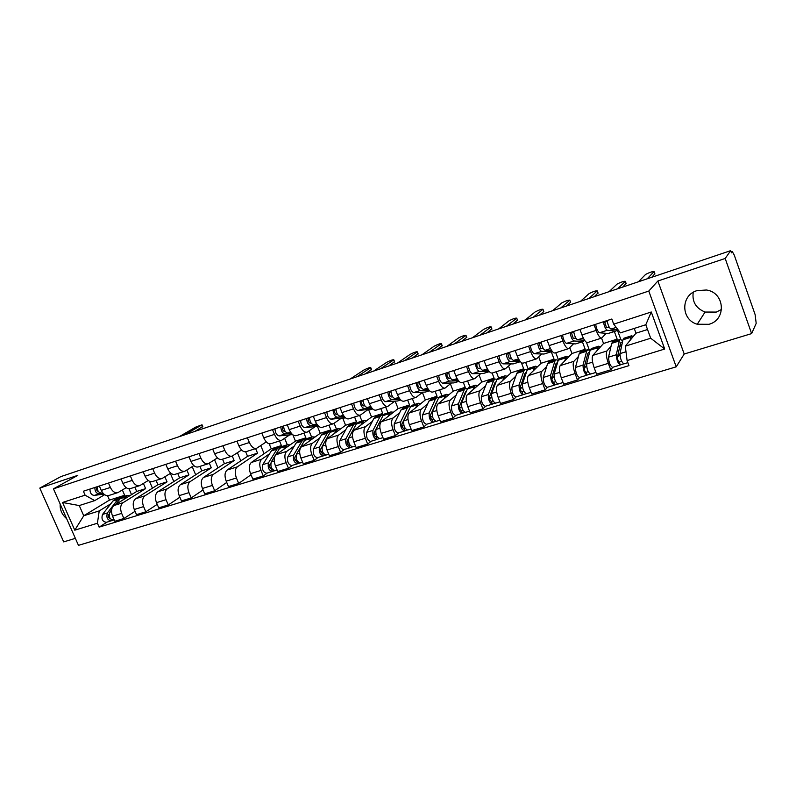 <?xml version="1.0" encoding="UTF-8"?>
<svg xmlns="http://www.w3.org/2000/svg" width="796" height="796" viewBox="0 0 796 796"><rect width="100%" height="100%" fill="white"/><g stroke="black" fill="none" stroke-linecap="round" stroke-linejoin="round"><path stroke-width="1.19" d="M721.594 309.415L716.34 312.072L705.067 312.052C695.923 308.321 691.973 301.754 693.216 292.341M696.968 290.639C680.5 295.246 680.849 319.793 697.246 324.241L708.967 324.3C726.748 319.753 724.867 292.44 706.42 290.003L696.968 290.639M60.178 504.017C59.78 509.738 61.939 514.624 66.665 518.684M751.623 333.604L725.186 258.461L730.678 250.65L60.884 476.595L39.8 488.077L77.789 475.351L53.461 488.844L78.456 545.35L676.222 366.827L684.202 354.011L751.623 333.604L756.19 323.365L755.115 314.589L734.25 255.088L732.3 251.556L731.146 251.984M39.8 488.077L63.68 541.887L75.361 538.345M725.186 258.461L657.874 281.008L648.79 291.067L53.461 488.844M730.678 250.65L731.424 252.79L732.24 251.606M134.852 487.192L136.693 491.46L114.027 505.5C111.301 507.778 110.803 511.34 112.544 516.196L114.763 521.28L123.897 518.495L121.669 513.38C119.927 508.505 120.415 504.923 123.121 502.654L145.628 488.635L143.399 483.47M126.186 487.679L118.007 492.565C115.022 493.301 112.475 491.6 110.385 487.45L101.271 490.396C103.361 494.525 105.918 496.216 108.923 495.47L117.629 492.684M101.271 490.396L99.361 486.018M135.051 511.311L123.897 518.495M149.489 481.281L152.454 488.167M110.385 487.45L108.475 483.043M156.066 480.406L157.926 484.734L135.658 498.724C132.982 501.002 132.514 504.584 134.265 509.49L136.504 514.644L145.837 511.788L143.598 506.614C141.847 501.689 142.295 498.087 144.952 495.808L167.041 481.839L164.891 476.824M121.022 478.953L122.942 483.391C125.042 487.57 127.569 489.291 130.534 488.565L139.449 485.719M157.21 504.356L145.837 511.788M170.354 473.421L173.826 481.55M148.235 480.505L139.827 485.6C136.882 486.316 134.355 484.575 132.255 480.376L130.335 475.918M177.747 473.481L179.617 477.859L157.767 491.789C155.14 494.067 154.713 497.689 156.474 502.644L158.722 507.858L168.274 504.943L166.026 499.699C164.255 494.714 164.663 491.082 167.269 488.814L188.931 474.904L186.861 470.038M143.171 471.739L145.101 476.227C147.2 480.456 149.708 482.217 152.633 481.51L161.757 478.595M179.866 497.231L168.274 504.943M192.214 466.655L195.667 474.794M170.782 473.152L162.125 478.476C159.23 479.172 156.722 477.401 154.623 473.142L152.693 468.635M199.895 466.406L201.776 470.834L180.364 484.704C177.806 486.973 177.409 490.625 179.19 495.639L181.448 500.923L191.219 497.938L188.96 492.634C187.169 487.59 187.548 483.928 190.085 481.66L211.298 467.819L209.318 463.133M165.817 464.357L167.757 468.894C169.866 473.182 172.354 474.983 175.229 474.287L184.572 471.302M203.04 489.928L191.219 497.938M214.552 459.76L217.985 467.899M193.836 465.63L184.941 471.182C182.085 471.869 179.607 470.058 177.498 465.75L175.558 461.183M222.542 459.173L224.422 463.65L203.487 477.451C200.98 479.729 200.632 483.401 202.423 488.475L204.691 493.819L214.691 490.774L212.413 485.401C210.612 480.296 210.95 476.605 213.428 474.336L234.153 460.566L232.263 456.058M188.99 456.814L190.941 461.401C193.05 465.75 195.518 467.58 198.333 466.904L207.915 463.849M226.741 482.446L214.691 490.774M237.397 452.745L240.79 460.864M217.427 457.909L208.273 463.73C205.468 464.396 203.02 462.546 200.9 458.178L198.95 453.561M245.675 451.77L247.576 456.317L227.139 470.038C224.701 472.307 224.382 476.008 226.193 481.152L228.472 486.555L238.701 483.431L236.422 477.998C234.601 472.834 234.9 469.123 237.308 466.854L257.526 453.163L255.635 448.606M212.691 449.083L214.651 453.74C216.771 458.138 219.208 460.008 221.975 459.352L231.795 456.217M250.999 474.774L238.701 483.431M260.75 445.591L264.113 453.7M241.566 450.009L232.143 456.108C229.397 456.755 226.969 454.864 224.85 450.436L222.89 445.76M269.177 443.81L271.247 448.805L251.337 462.456C248.969 464.715 248.7 468.446 250.531 473.65L252.82 479.122L263.287 475.928L260.988 470.426C259.158 465.192 259.406 461.451 261.745 459.192L269.526 453.81M236.959 441.183L238.929 445.889C241.049 450.347 243.457 452.257 246.173 451.63L256.232 448.407M267.297 473.043L263.287 475.928M284.64 438.307L287.296 444.755L283.535 449.491M266.272 441.889L256.571 448.307C253.894 448.924 251.486 446.994 249.367 442.516L247.397 437.78M278.67 447.491L281.426 445.581L279.525 440.974M292.868 434.815L295.465 441.133L276.113 454.685C273.814 456.944 273.585 460.705 275.436 465.968L277.734 471.521L288.45 468.247L286.142 462.665C284.291 457.382 284.5 453.601 286.769 451.342L294.321 445.999M261.804 433.084L263.775 437.86C265.904 442.377 268.282 444.327 270.929 443.72L281.257 440.417M292.351 465.371L288.45 468.247M309.087 430.885L311.614 437.064M289.644 434.885L281.585 440.317C278.968 440.914 276.59 438.944 274.471 434.397L272.491 429.601M303.196 439.73L305.883 437.83L303.973 433.163M317.495 426.537L320.241 433.283L301.475 446.735C299.246 448.994 299.067 452.785 300.938 458.108L303.246 463.73L314.221 460.377L311.903 454.725C310.032 449.372 310.191 445.571 312.38 443.312L319.713 438.009M287.237 424.795L289.227 429.631C291.356 434.208 293.704 436.198 296.291 435.621L306.878 432.238M317.992 457.521L314.221 460.377M334.111 423.343L336.489 429.193M315.007 426.746L307.196 432.129C304.649 432.706 302.301 430.696 300.182 426.089L298.192 421.223M328.3 431.78L330.897 429.9L328.977 425.173M342.777 418.278L345.593 425.243L327.445 438.596C325.305 440.845 325.176 444.665 327.056 450.058L329.375 455.75L340.618 452.317L338.3 446.586C336.41 441.163 336.519 437.332 338.628 435.084L345.703 429.82M313.296 416.298L315.296 421.203C317.425 425.84 319.743 427.88 322.261 427.323L333.116 423.85M344.27 449.471L340.618 452.317M359.623 415.383L361.941 421.134M340.986 418.417L333.434 423.751C330.947 424.298 328.649 422.238 326.519 417.572L324.519 412.646M353.991 423.651L356.499 421.78L354.578 416.995M368.657 409.811L371.553 417.014L354.051 430.248C351.991 432.487 351.912 436.347 353.812 441.81L356.15 447.571L367.672 444.049L365.334 438.258C363.434 432.765 363.483 428.895 365.503 426.656L372.329 421.432M340.001 407.602L342.001 412.567C344.141 417.273 346.419 419.353 348.867 418.825L360.011 415.263M371.175 441.233L367.672 444.049M385.662 407.064L387.99 412.895M367.593 409.88L360.319 415.164C357.911 415.691 355.633 413.582 353.504 408.845L351.494 403.851M380.299 415.323L382.717 413.472L380.777 408.627M395.154 401.114L398.119 408.587L381.324 421.701C379.354 423.93 379.324 427.82 381.244 433.352L383.582 439.193L395.393 435.581L393.055 429.711C391.125 424.149 391.135 420.248 393.055 418.019L399.612 412.835M367.374 398.687L369.384 403.711C371.513 408.487 373.762 410.617 376.13 410.109L387.572 406.457M398.756 432.795L395.393 435.581M412.328 398.547L414.656 404.448M394.846 401.134L387.861 406.358C385.533 406.855 383.304 404.706 381.175 399.9L379.155 394.846M407.244 406.796L409.552 404.965L407.612 400.05M422.397 392.478L425.333 399.96L409.263 412.935C407.393 415.164 407.423 419.074 409.363 424.676L411.711 430.606L423.83 426.905L421.472 420.945C419.532 415.313 419.472 411.383 421.303 409.164L427.571 404.03M395.433 389.543L397.453 394.637C399.582 399.483 401.791 401.662 404.07 401.184L415.83 397.433M427.034 424.139L423.83 426.905M439.631 389.831L441.969 395.801M422.785 392.179L416.109 397.343C413.86 397.801 411.681 395.602 409.542 390.727L407.522 385.602M434.845 398.06L437.054 396.249L435.104 391.274M450.377 383.841L453.223 391.125L437.929 403.96C436.148 406.169 436.238 410.109 438.198 415.791L440.556 421.8L452.984 418L450.626 411.96C448.655 406.249 448.536 402.288 450.267 400.09L456.227 394.995M424.208 380.16L426.238 385.334C428.377 390.249 430.536 392.478 432.725 392.03L444.805 388.169M456.028 415.263L452.984 418M467.6 380.896L469.948 386.946M451.422 382.985L445.073 388.09C442.924 388.518 440.775 386.269 438.646 381.324L436.606 376.12M463.123 389.105L465.222 387.324L463.262 382.279M479.073 375.025L481.789 382.07L467.322 394.736C465.65 396.945 465.799 400.915 467.779 406.666L470.147 412.756L482.893 408.865L480.525 402.736C478.545 396.955 478.356 392.965 479.978 390.766L485.61 385.742M453.74 370.538L455.78 375.782C457.909 380.767 460.028 383.055 462.128 382.637L474.535 378.677M485.769 406.149L482.893 408.865M496.256 371.732L498.614 377.871M480.794 373.563L474.794 378.598C472.734 378.995 470.635 376.687 468.506 371.672L466.466 366.389M492.117 379.931L494.097 378.17L492.127 373.065M508.515 366.051L511.082 372.787L497.47 385.284C495.918 387.473 496.137 391.483 498.137 397.313L500.505 403.492L513.599 399.493L511.221 393.274C509.211 387.413 508.962 383.393 510.475 381.214L515.758 376.239M484.038 360.668L486.087 365.981C488.217 371.045 490.286 373.384 492.286 373.006L505.042 368.936M516.286 396.806L513.599 399.493M525.639 362.349L528.037 368.667M510.923 363.901L505.281 368.856C503.331 369.215 501.281 366.856 499.152 361.762L497.102 356.409M521.848 370.518L523.698 368.787L521.35 362.628M538.723 356.926L541.111 363.265L528.425 375.583C526.992 377.752 527.28 381.791 529.29 387.702L531.678 393.97L545.111 389.871L542.723 383.563C540.703 377.622 540.385 373.563 541.768 371.404L546.693 366.488M515.151 350.529L517.201 355.921C519.33 361.066 521.35 363.464 523.241 363.115L536.355 358.926M547.608 387.224L545.111 389.871M555.767 352.728L558.414 359.782M541.837 353.981L536.584 358.857C534.733 359.185 532.743 356.757 530.614 351.583L528.564 346.16M552.334 360.867L554.056 359.165L551.28 351.782M569.747 347.663L571.926 353.494L560.205 365.623C558.892 367.772 559.26 371.851 561.289 377.841L563.687 384.199L577.488 379.981L575.09 373.583C573.04 367.563 572.652 363.474 573.906 361.324L578.443 356.479M547.101 340.121L549.16 345.593C551.29 350.807 553.24 353.265 555.031 352.966L568.523 348.658M579.777 377.374L577.488 379.981M586.463 342.32L589.319 350.021M573.578 343.792L568.732 348.588C567.001 348.867 565.07 346.389 562.941 341.136L560.882 335.623M583.617 350.966L585.199 349.285L582.413 341.802M601.547 338.101L603.537 343.474L592.841 355.384C591.667 357.523 592.105 361.633 594.164 367.702L596.562 374.16L610.741 369.822L608.333 363.334C606.273 357.225 605.796 353.106 606.92 350.976L611.049 346.2M579.926 329.425L581.985 334.977C584.115 340.28 586.005 342.797 587.677 342.529L601.557 338.101M612.811 367.255L610.741 369.822M617.248 329.703L620.771 339.295M606.164 333.335L601.756 338.031C600.144 338.28 598.274 335.733 596.154 330.4L594.085 324.808M615.726 340.807L617.159 339.156L614.363 331.564M603.537 343.474L617.159 339.156M571.926 353.494L585.199 349.285M541.111 363.265L554.056 359.165M511.082 372.787L523.698 368.787M481.789 382.07L494.097 378.17M453.223 391.125L465.222 387.324M425.333 399.96L437.054 396.249M398.119 408.587L409.552 404.965M371.553 417.014L382.717 413.472M345.593 425.243L356.499 421.78M320.241 433.283L330.897 429.9M295.465 441.133L305.883 437.83M271.247 448.805L281.426 445.581M247.576 456.317L257.526 453.163M224.422 463.65L234.153 460.566M201.776 470.834L211.298 467.819M179.617 477.859L188.931 474.904M157.926 484.734L167.041 481.839M136.693 491.46L145.628 488.635M107.559 495.709L109.47 500.097L83.739 515.758L99.221 510.913L110.763 503.818M121.181 497.42L124.654 495.281L122.365 489.998M109.47 500.097L124.654 495.281M104.624 494.694L94.714 500.624L79.252 505.56L83.739 515.758L74.774 530.186L62.526 502.475L85.102 495.172L94.714 500.624M634.243 328.44L635.984 333.186L625.298 346.18L650.7 338.23L645.805 324.748L620.402 332.857L613.706 324.151L611.825 319.027L83.371 491.222L85.102 495.172M613.706 324.151L651.277 311.992L664.71 349.026L627.099 360.578L625.298 346.18M99.221 510.913L97.42 523.231L99.132 527.141L628.959 365.643L627.099 360.578M97.42 523.231L74.774 530.186M676.222 366.827L648.79 291.067M684.202 354.011L657.874 281.008M635.984 333.186L647.536 329.524M107.102 522.086L99.132 527.141M128.982 488.794L131.529 494.664M62.526 502.475L79.252 505.56M650.7 338.23L664.71 349.026M645.805 324.748L651.277 311.992M102.774 492.913L101.391 493.112C98.565 492.684 97.152 490.555 97.172 486.724M202.761 426.537L194.881 431.392M98.435 491.56C96.515 490.674 96.067 489.301 97.102 487.45M103.082 493.291L99.082 493.858C96.246 493.43 94.833 491.311 94.863 487.48M103.828 494.057L94.197 495.43C91.351 495.012 89.948 492.893 89.978 489.072M185.04 434.715L202.025 424.795L195.816 427.064L179.219 436.676M97.112 487.321L96.893 486.824M108.992 514.365L108.684 514.773C108.027 516.694 108.535 517.977 110.226 518.614L110.216 518.624M121.529 497.391L117.838 499.41L107.41 512.923C106.097 517.519 107.38 520.146 111.251 520.813L112.923 520.226M115.738 499.062L112.992 500.943L102.515 514.445C101.192 519.032 102.475 521.659 106.356 522.315L111.042 520.883M109.609 517.579L109.002 517.957M122.863 496.803L120.136 498.684L115.669 504.485M130.425 495.351L127.261 495.41L122.743 500.107M111.609 509.758L109.729 512.196C108.425 516.803 109.709 519.43 113.579 520.106L114.166 519.917M111.221 519.629L111.659 520.614M290.978 432.815L287.794 433.114C285.276 432.457 283.893 430.079 283.635 425.969M285.207 431.422L284.371 431.492C282.54 430.457 282.043 428.945 282.869 426.974L283.625 426.726M371.483 369.473L365.255 373.921M292.59 434.606L279.157 435.89C276.62 435.243 275.237 432.875 274.998 428.785M291.435 433.402L285.018 433.999C282.49 433.352 281.107 430.974 280.859 426.875M357.026 376.697L370.747 367.633C369.891 367.374 367.583 368.18 363.812 370.06L350.18 379.005M282.869 426.974L282.6 426.308M317.087 424.507L313.624 424.795C311.156 424.109 309.773 421.691 309.485 417.542M311.107 423.094L310.122 423.173C308.321 422.109 307.813 420.577 308.609 418.596L309.485 418.308M394.547 361.683L388.567 366.06M318.718 426.308L304.778 427.641C302.291 426.964 300.908 424.557 300.629 420.427M317.574 425.134L310.778 425.711C308.311 425.024 306.928 422.616 306.639 418.477M380.587 368.747L393.811 359.812C392.916 359.553 390.577 360.369 386.776 362.27L373.593 371.105M308.609 418.596L308.331 417.92M343.852 416L340.091 416.278C337.673 415.552 336.3 413.094 335.962 408.915M337.633 414.567L336.499 414.646C334.738 413.552 334.22 412.01 334.967 410.02L335.972 409.691M418.099 353.713L412.378 358.031M345.394 417.751L331.027 419.194C328.589 418.477 327.216 416.039 326.897 411.87M344.37 416.666L337.176 417.213C334.758 416.497 333.375 414.049 333.046 409.87M404.657 360.628L417.363 351.832C416.427 351.573 414.049 352.399 410.209 354.32L397.512 363.046M334.967 410.02L334.688 409.333M371.284 407.283L367.205 407.552C364.847 406.786 363.483 404.298 363.105 400.07M364.827 405.831L363.533 405.91C361.802 404.786 361.285 403.214 361.981 401.224L363.115 400.856M442.148 345.583L436.696 349.822M372.747 408.995L357.921 410.537C355.543 409.791 354.17 407.313 353.812 403.104M371.832 408.01L364.22 408.507C361.862 407.751 360.488 405.264 360.11 401.045M429.253 352.329L441.412 343.683C440.437 343.414 438.019 344.25 434.148 346.2L421.95 354.797M361.981 401.224L361.702 400.527M399.413 398.368L395.005 398.597C392.707 397.801 391.353 395.274 390.926 391.005M392.707 396.886L391.234 396.955C389.543 395.791 389.025 394.209 389.672 392.209L390.945 391.791M466.725 337.275L461.541 341.444M400.786 400.01L397.493 400.985L385.483 401.662C383.165 400.876 381.801 398.358 381.393 394.11M400 399.154L391.94 399.582C389.642 398.786 388.279 396.259 387.851 392.01M454.397 343.852L465.978 335.365C464.964 335.086 462.506 335.932 458.586 337.902L446.924 346.369M389.672 392.209L389.393 391.513M428.268 389.244L423.502 389.423C421.283 388.587 419.93 386.01 419.452 381.712M421.303 387.722L419.641 387.781C417.99 386.577 417.462 384.975 418.059 382.966L419.482 382.508M491.829 328.788L486.933 332.877M429.541 390.796L425.343 392.06L413.741 392.567C411.492 391.741 410.139 389.184 409.671 384.896M428.915 390.09L420.368 390.438C418.129 389.602 416.776 387.035 416.308 382.737M480.087 335.186L491.082 326.858C490.018 326.579 487.51 327.435 483.56 329.435L472.456 337.763M418.059 382.966L417.781 382.259M457.889 379.891L452.735 380.02C450.586 379.135 449.243 376.518 448.705 372.18M450.635 378.329L448.785 378.359C447.173 377.125 446.636 375.503 447.173 373.493L448.755 372.976M517.48 320.111L512.883 324.121M459.033 381.344L453.889 382.916L442.725 383.244C440.546 382.369 439.193 379.772 438.686 375.443M458.576 380.826L449.521 381.055C447.352 380.17 446.009 377.563 445.481 373.234M506.365 326.32L516.743 318.161C515.619 317.883 513.072 318.758 509.082 320.768L498.555 328.957M447.173 373.493L446.894 372.767M488.286 370.329L482.734 370.359C480.655 369.434 479.321 366.777 478.734 362.399M480.734 368.697L478.675 368.707C477.112 367.434 476.565 365.782 477.053 363.772L478.794 363.195M533.24 317.256L542.971 309.276L543.817 311.525L539.429 315.166M489.311 371.642L483.162 373.533L472.456 373.672C470.346 372.757 469.013 370.11 468.446 365.752M489.052 371.344L479.431 371.424C477.341 370.498 476.008 367.851 475.421 363.474M542.971 309.276C541.778 309.007 539.181 309.883 535.171 311.923L525.251 319.952M477.053 363.772L476.764 363.036M519.509 360.528L513.519 360.449C511.52 359.474 510.196 356.777 509.549 352.349M511.639 358.827L509.36 358.787L507.709 353.782L509.629 353.165M570.563 302.181L566.563 306.012M520.355 361.653L510.127 361.543C508.117 360.568 506.793 357.882 506.156 353.464M520.385 361.683L513.181 363.911L502.973 363.852C500.943 362.886 499.619 360.2 498.993 355.792M560.732 307.982L569.817 300.172C568.513 299.933 565.866 300.828 561.857 302.858L552.563 310.738M507.709 353.782L507.43 353.046M270.749 463.242L269.725 464.904C269.297 467.222 269.924 468.595 271.605 469.043L272.401 471.481C268.889 470.545 267.575 467.68 268.481 462.864L262.75 464.645C261.834 469.451 263.138 472.317 266.66 473.232L272.212 471.54M280.56 447.203L278.928 447.412L276.998 449.113L268.481 462.864M273.695 449.063L271.346 450.904L262.75 464.645M271.147 467.063L269.963 467.919M272.023 468.874L271.337 469.083M282.013 446.437L279.685 448.267L271.197 462.018C270.302 466.834 271.605 469.71 275.118 470.645L277.117 470.038M290.102 444.884L287.286 444.765L281.595 446.566M274.54 470.744L272.739 471.292M296.092 455.123L294.918 457.103C294.52 459.431 295.147 460.824 296.809 461.292L297.605 463.76C294.152 462.784 292.848 459.879 293.674 455.033L287.804 456.854C286.958 461.7 288.271 464.595 291.734 465.56L297.425 463.819M305.395 439.382L303.724 439.561L301.863 441.253L293.674 455.033M298.361 441.263L296.072 443.083L287.804 456.854M296.42 459.113L295.137 460.058M297.346 461.093L296.54 461.342M306.868 438.566L304.609 440.387L296.46 454.168C295.634 459.013 296.948 461.929 300.381 462.914L302.629 462.227M315.047 437.004L312.281 436.855L308.669 441.581M299.823 463.003L297.943 463.58M322.082 446.695L320.718 449.123C320.35 451.461 320.987 452.874 322.609 453.362L323.415 455.859C320.032 454.844 318.728 451.889 319.475 447.014L313.465 448.884C312.699 453.75 314.012 456.695 317.405 457.7L323.236 455.919M330.828 431.382L329.106 431.522L327.315 433.213L319.475 447.014M323.594 433.273L321.385 435.084L313.465 448.884M322.3 450.964L320.917 451.999M323.275 453.123L322.34 453.402M332.3 430.517L330.121 432.327L322.33 446.128C321.584 451.014 322.897 453.959 326.26 454.984L328.748 454.227M340.569 428.945L337.872 428.755L334.4 433.482M325.713 455.073L323.743 455.68M354.897 426.586L347.136 440.934C346.817 443.292 347.454 444.725 349.036 445.243L349.852 447.77C346.549 446.695 345.235 443.71 345.912 438.795L339.753 440.715C339.056 445.611 340.37 448.596 343.693 449.65L349.683 447.82M356.857 423.193L355.106 423.303L353.374 424.984L345.912 438.795M349.434 425.094L347.305 426.895L339.753 440.715M348.807 442.586L347.325 443.73M349.832 444.954L348.777 445.272M358.349 422.268L356.25 424.069L348.827 437.89C348.16 442.805 349.474 445.8 352.767 446.874L355.523 446.029M366.697 420.686L364.07 420.457L360.747 425.183M352.24 446.954L350.17 447.581M381.891 417.81L374.21 432.556C373.931 434.924 374.568 436.377 376.11 436.914L376.936 439.472C373.712 438.357 372.399 435.322 372.986 430.387L366.677 432.347C366.07 437.283 367.384 440.297 370.628 441.402L376.777 439.521M383.523 414.815L381.722 414.875L380.06 416.547L372.986 430.387M375.891 416.716L373.841 418.507L366.677 432.347M375.961 433.979L374.379 435.243M377.055 436.586L375.871 436.944M385.025 413.83L383.005 415.611L375.981 429.452C375.404 434.397 376.717 437.432 379.931 438.556L382.956 437.631M393.463 412.228L390.906 411.97L387.751 416.686M379.413 438.626L377.244 439.293M409.452 408.985L401.96 423.96C401.721 426.348 402.358 427.82 403.861 428.377L404.706 430.974C401.562 429.8 400.249 426.726 400.746 421.751L394.279 423.761C393.761 428.736 395.075 431.8 398.239 432.954L404.547 431.024M410.835 406.249L408.985 406.239L407.403 407.91L400.746 421.751M402.995 408.139L401.035 409.92L394.279 423.761M403.801 425.134L402.109 426.527M404.955 428.009L403.632 428.417M412.348 405.174L410.428 406.955L403.811 420.805C403.323 425.78 404.637 428.855 407.771 430.029L411.084 429.024M420.875 403.562L418.407 403.264L415.413 407.98M407.273 430.099L404.995 430.795M437.651 400.02L430.417 415.154C430.218 417.552 430.855 419.044 432.318 419.631L433.163 422.258C430.119 421.034 428.795 417.92 429.203 412.915L422.577 414.975C422.149 419.97 423.462 423.074 426.537 424.288L433.014 422.308M436.308 403.055L435.73 403.234M438.835 397.473L436.924 397.403L435.422 399.055L429.203 412.915M430.765 399.353L428.895 401.114L422.577 414.975M432.337 416.019L430.536 417.562M433.561 419.213L432.089 419.661M440.357 396.318L438.516 398.07L432.347 411.93C431.949 416.945 433.273 420.069 436.308 421.293L439.929 420.189M448.974 394.687L446.576 394.348L443.76 399.055M435.83 421.353L433.452 422.089M466.536 390.886L465.322 392.219L459.59 406.119C459.451 408.537 460.078 410.049 461.501 410.666L462.357 413.323C459.401 412.039 458.078 408.875 458.397 403.841L451.591 405.95C451.262 410.985 452.576 414.139 455.551 415.403L462.207 413.363M465.272 393.95L464.516 394.189M467.541 388.508L465.57 388.339L464.148 389.97L458.397 403.841M459.222 390.339L457.461 392.09L451.591 405.95M461.6 406.637L459.68 408.338M462.904 410.189L461.282 410.686M469.053 387.234L467.322 388.975L461.62 402.836C461.322 407.88 462.645 411.044 465.58 412.338L469.511 411.134M477.769 385.592L475.461 385.204L472.834 389.911M465.123 412.388L462.625 413.154M496.137 381.573L494.774 382.946L489.53 396.846C489.431 399.284 490.067 400.816 491.43 401.463L492.306 404.149C489.45 402.816 488.127 399.602 488.336 394.537L481.361 396.707C481.122 401.771 482.446 404.965 485.321 406.288L492.167 404.199M494.993 384.617L494.027 384.916M496.983 379.334L494.933 379.035L493.61 380.667L488.336 394.537M488.406 381.105L486.744 382.836L481.361 396.707M491.62 396.945L489.59 398.846M493.013 400.935L491.222 401.483M498.485 377.911L496.863 379.642L491.649 393.503C491.45 398.577 492.774 401.791 495.619 403.144L499.878 401.831M507.301 376.259L505.082 375.831L502.654 380.528M495.172 403.184L492.555 403.98M526.484 372.07L524.972 373.433L520.246 387.334C520.206 389.781 520.833 391.343 522.156 392.02L523.032 394.746C520.295 393.343 518.972 390.09 519.072 384.985L511.908 387.204C511.778 392.309 513.102 395.552 515.878 396.935L522.902 394.786M525.479 375.035L524.305 375.404M527.191 369.961L525.052 369.503L523.818 371.115L519.072 384.985M518.335 371.632L516.783 373.344L511.908 387.204M522.425 386.926L520.276 389.045M523.907 391.433L521.957 392.04M528.673 368.359L527.161 370.06L522.465 383.931C522.375 389.035 523.698 392.299 526.435 393.702L531.041 392.299M537.589 366.687L535.469 366.21L533.25 370.896M526.017 393.741L523.27 394.577M551.598 350.519L545.131 350.28C543.21 349.255 541.907 346.509 541.2 342.041M543.379 348.708L540.862 348.608L539.19 343.544L541.29 342.857M598.025 292.918L594.333 296.649M552.205 351.344L541.648 351.394C539.718 350.379 538.404 347.633 537.708 343.175M551.538 351.703L543.986 354.041L534.295 353.762C532.355 352.757 531.041 350.021 530.355 345.573M588.871 298.49L597.269 290.848C595.866 290.649 593.169 291.555 589.159 293.575L580.503 301.306M539.19 343.544L538.902 342.787M557.608 362.379L555.966 363.682L551.787 377.573C551.797 380.04 552.424 381.622 553.688 382.319L554.583 385.085C551.956 383.622 550.633 380.319 550.613 375.175L543.26 377.463C543.25 382.597 544.573 385.881 547.23 387.334L554.464 385.125M556.762 365.215L555.369 365.643M558.205 360.389L555.956 359.722L554.822 361.324L550.613 375.175M549.031 361.911L547.598 363.603L543.26 377.463M554.046 376.548L551.777 378.916M555.638 381.682L553.499 382.339M559.648 358.558L558.255 360.24L554.106 374.09C554.135 379.234 555.459 382.538 558.076 384.02L563.041 382.498M568.662 356.877L566.643 356.339L564.643 361.026M557.678 384.05L554.802 384.926M584.592 340.28L577.597 339.822C575.767 338.748 574.473 335.962 573.707 331.444M575.996 338.34L573.21 338.151L571.518 333.017L573.807 332.27M626.114 283.436L622.741 287.067M584.483 340.27L583.02 341.534L574.015 340.977C572.175 339.912 570.881 337.116 570.115 332.619M583.329 341.514L575.607 343.902L566.463 343.404C564.613 342.35 563.309 339.574 562.563 335.076M617.666 288.779L625.348 281.326C623.845 281.147 621.089 282.073 617.069 284.092L609.109 291.664M571.518 333.017L571.239 332.25M589.557 352.499L588.582 352.419L587.776 353.663L584.174 367.543C584.234 370.021 584.871 371.632 586.075 372.369L586.98 375.165C584.473 373.632 583.15 370.279 583.02 365.105L575.458 367.454C575.568 372.618 576.891 375.961 579.428 377.483L586.871 375.205M588.891 355.115L587.269 355.633M590.045 350.628L587.677 349.683L586.642 351.265L583.02 365.105M580.543 351.941L579.229 353.613L575.458 367.454M586.523 365.732L584.135 368.419M588.214 371.662L585.896 372.379M591.438 348.499L590.164 350.15L586.602 363.991C586.752 369.165 588.065 372.528 590.562 374.07L595.915 372.428M600.552 346.797L598.642 346.21L596.881 350.887M590.194 374.09L587.189 375.006M618.034 329.783L610.95 329.086C609.219 327.962 607.935 325.116 607.099 320.569M609.527 327.723L606.443 327.415L604.741 322.201L607.219 321.395M654.859 273.734L651.815 277.257M608.582 327.624L608.403 325.474M617.059 329.683L615.686 331.066L607.268 330.27C605.537 329.146 604.244 326.31 603.418 321.763M615.975 331.046L608.074 333.504L599.517 332.768C597.756 331.653 596.463 328.838 595.657 324.3M647.158 278.829L654.073 271.575C652.471 271.436 649.655 272.371 645.636 274.391L638.392 281.784M604.741 322.201L604.453 321.425M622.372 342.449L621.159 342.141L620.442 343.375L617.447 357.235C617.567 359.732 618.203 361.374 619.348 362.14L620.263 364.976C617.885 363.374 616.562 359.961 616.303 354.767L608.542 357.175C608.771 362.369 610.094 365.762 612.502 367.354L620.154 365.006M621.875 344.758L620.014 345.345M622.741 340.698L620.243 339.375L619.318 340.937L616.303 354.767M612.89 341.703L611.706 343.345L608.542 357.175M619.905 354.389L617.417 357.444M621.696 361.374L619.179 362.14M624.074 338.161L622.94 339.802L619.985 353.623C620.263 358.827 621.577 362.24 623.945 363.852L627.865 362.648M633.298 336.459L631.507 335.812L629.994 340.469M623.596 363.862L620.452 364.827M621.746 344.797L620.82 345.902L621.338 347.295M620.82 345.902L621.696 345.623M606.92 350.976L592.841 355.384M573.906 361.324L560.205 365.623M541.768 371.404L528.425 375.583M510.475 381.214L497.47 385.284M479.978 390.766L467.322 394.736M450.267 400.09L437.929 403.96M421.303 409.164L409.263 412.935M393.055 418.019L381.324 421.701M365.503 426.656L354.051 430.248M338.628 435.084L327.445 438.596M312.38 443.312L301.475 446.735M286.769 451.342L276.113 454.685M261.745 459.192L251.337 462.456M237.308 466.854L227.139 470.038M213.428 474.336L203.487 477.451M190.085 481.66L180.364 484.704M167.269 488.814L157.767 491.789M144.952 495.808L135.658 498.724M123.121 502.654L114.027 505.5M562.941 341.136L549.16 345.593M530.614 351.583L517.201 355.921M499.152 361.762L486.087 365.981M468.506 371.672L455.78 375.782M438.646 381.324L426.238 385.334M409.542 390.727L397.453 394.637M381.175 399.9L369.384 403.711M353.504 408.845L342.001 412.567M326.519 417.572L315.296 421.203M300.182 426.089L289.227 429.631M274.471 434.397L263.775 437.86M249.367 442.516L238.929 445.889M224.85 450.436L214.651 453.74M200.9 458.178L190.941 461.401M177.498 465.75L167.757 468.894M154.623 473.142L145.101 476.227M132.255 480.376L122.942 483.391M596.154 330.4L581.985 334.977M575.09 373.583L561.289 377.841M542.723 383.563L529.29 387.702M511.221 393.274L498.137 397.313M480.525 402.736L467.779 406.666M450.626 411.96L438.198 415.791M421.472 420.945L409.363 424.676M393.055 429.711L381.244 433.352M365.334 438.258L353.812 441.81M338.3 446.586L327.056 450.058M311.903 454.725L300.938 458.108M286.142 462.665L275.436 465.968M260.988 470.426L250.531 473.65M236.422 477.998L226.193 481.152M212.413 485.401L202.423 488.475M188.96 492.634L179.19 495.639M166.026 499.699L156.474 502.644M143.598 506.614L134.265 509.49M121.669 513.38L112.544 516.196M608.333 363.334L594.164 367.702M101.391 493.112L102.614 492.714M94.197 495.43L99.082 493.858M201.557 425.114L202.363 427.024M117.838 499.41L112.992 500.943M107.41 512.923L102.515 514.445M125.012 497.142L120.136 498.684M111.5 511.649L109.729 512.196M287.794 433.114L290.57 432.218M279.157 435.89L285.018 433.999M370.538 367.782L371.364 369.861M313.624 424.795L316.639 423.83M317.883 426.497L318.649 426.248M304.778 427.641L310.778 425.711M393.632 359.941L394.458 362.051M340.091 416.278L343.345 415.233M343.792 418.199L345.335 417.701M331.027 419.194L337.176 417.213M417.213 351.941L418.049 354.071M367.205 407.552L370.717 406.418M370.319 409.691L372.687 408.935M357.921 410.537L364.22 408.507M441.302 343.772L442.138 345.922M395.005 398.597L398.786 397.383M397.493 400.985L400.726 399.95M385.483 401.662L391.94 399.582M465.899 335.424L466.735 337.603M423.502 389.423L427.571 388.12M425.343 392.06L429.482 390.736M413.741 392.567L420.368 390.438M491.032 326.897L491.878 329.096M452.735 380.02L457.093 378.617M453.889 382.916L458.984 381.284M442.725 383.244L449.521 381.055M516.713 318.181L517.559 320.41M482.734 370.359L487.401 368.856M483.162 373.533L489.251 371.583M472.456 373.672L479.431 371.424M513.519 360.449L518.514 358.847M513.181 363.911L520.216 361.653M502.973 363.852L510.127 361.543M569.817 300.172L570.662 302.45M276.998 449.113L271.346 450.904M285.386 446.466L279.685 448.267M274.222 461.073L271.197 462.018M301.863 441.253L296.072 443.083M310.44 438.546L304.609 440.387M299.694 453.163L296.46 454.168M327.315 433.213L321.385 435.084M336.101 430.437L330.121 432.327M325.793 445.054L322.33 446.128M353.374 424.984L347.305 426.895M362.369 422.139L356.25 424.069M352.529 436.745L348.827 437.89M380.06 416.547L373.841 418.507M389.274 413.631L383.005 415.611M379.921 428.228L375.981 429.452M407.403 407.91L401.035 409.92M416.845 404.925L410.428 406.955M408.01 419.502L403.811 420.805M435.422 399.055L428.895 401.114M445.103 395.99L438.516 398.07M436.815 410.547L432.347 411.93M464.148 389.97L457.461 392.09M474.078 386.836L467.322 388.975M466.356 401.363L461.62 402.836M493.61 380.667L486.744 382.836M503.788 377.453L496.863 379.642M496.674 391.94L491.649 393.503M523.818 371.115L516.783 373.344M534.265 367.822L527.161 370.06M527.798 382.269L522.465 383.931M545.131 350.28L550.464 348.558M543.986 354.041L551.21 351.723M534.295 353.762L541.648 351.394M597.269 290.848L598.114 293.167M554.822 361.324L547.598 363.603M565.538 357.931L558.255 360.24M559.757 372.339L554.106 374.09M577.597 339.822L583.289 337.992M575.607 343.902L583.02 341.534M566.463 343.404L574.015 340.977M625.348 281.326L626.193 283.665M586.642 351.265L579.229 353.613M597.647 347.792L590.164 350.15M592.592 362.13L586.602 363.991M610.95 329.086L616.203 327.395M608.074 333.504L615.686 331.066M599.517 332.768L607.268 330.27M654.073 271.575L654.929 273.943M619.318 340.937L611.706 343.345M630.621 337.365L622.94 339.802M625.994 351.752L619.985 353.623M697.246 324.241L705.067 312.052M731.136 251.954L732.3 251.556M202.025 424.795L202.831 426.706M120.106 497.679L115.271 499.211M127.261 495.41L122.395 496.953M370.747 367.633L371.573 369.702M393.811 359.812L394.637 361.911M417.363 351.832L418.189 353.961M441.412 343.683L442.248 345.832M465.978 335.365L466.824 337.534M491.082 326.858L491.928 329.056M516.743 318.161L517.589 320.39M278.928 447.412L273.277 449.193M303.724 439.561L297.953 441.392M312.281 436.855L306.46 438.695M329.106 431.522L323.196 433.392M337.872 428.755L331.912 430.636M355.106 423.303L349.046 425.213M364.07 420.457L357.971 422.387M381.722 414.875L375.523 416.835M390.906 411.97L384.657 413.94M408.985 406.239L402.637 408.258M418.407 403.264L412 405.293M436.924 397.403L430.417 399.463M446.576 394.348L440.019 396.418M465.57 388.339L458.894 390.448M475.461 385.204L468.735 387.334M494.933 379.035L488.087 381.204M505.082 375.831L498.177 378.01M525.052 369.503L518.037 371.732M535.469 366.21L528.385 368.449M555.956 359.722L548.752 362.001M566.643 356.339L559.379 358.648M587.677 349.683L580.284 352.021M598.642 346.21L591.179 348.578M620.243 339.375L612.651 341.782M631.507 335.812L623.845 338.24"/></g></svg>
